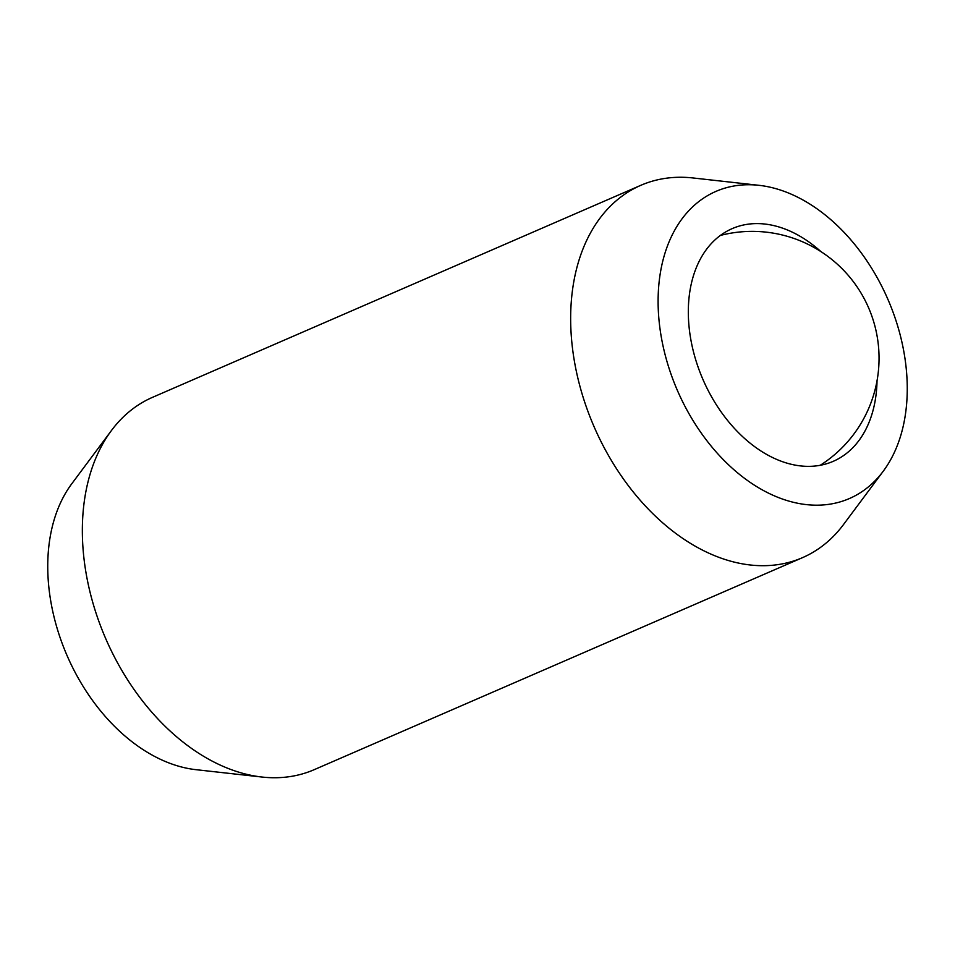 <?xml version="1.0" encoding="UTF-8"?>
<svg xmlns="http://www.w3.org/2000/svg" width="955" height="955" viewBox="0 0 955 955"><rect width="100%" height="100%" fill="white"/><g stroke="black" fill="none" stroke-linecap="round" stroke-linejoin="round"><path stroke-width="1.43" d="M640.817 185.318L152.514 397.34A202.961 139.012 66.5 0 0 143.847 401.637A202.961 139.012 66.5 0 0 111.484 430.466A202.961 139.012 66.5 0 0 111.747 651.668A202.961 139.012 66.5 0 0 261.968 777.036A202.961 139.012 66.5 0 0 314.183 769.682L802.487 557.66A202.961 139.012 -113.5 0 1 600.062 439.646A202.961 139.012 -113.5 0 1 632.162 189.615A202.961 139.012 -113.5 0 1 640.817 185.318A202.961 139.012 -113.5 0 1 693.032 177.964L759.082 185.33A167.447 114.684 66.5 0 0 682.383 401.219A167.447 114.684 66.5 0 0 883.22 471.245A167.447 114.684 66.5 0 0 883.005 288.756A167.447 114.684 66.5 0 0 759.082 185.33M883.22 471.245L843.516 524.534A202.961 139.012 -113.5 0 1 811.153 553.363A202.961 139.012 -113.5 0 1 802.487 557.66M877.036 380.639A126.848 86.881 -113.5 0 1 838.633 458.651A126.848 86.881 -113.5 0 1 833.214 461.337A126.848 86.881 -113.5 0 1 704.802 383.612A126.848 86.881 -113.5 0 1 726.767 231.313A126.848 86.881 -113.5 0 1 732.175 228.627A126.848 86.881 -113.5 0 1 821.061 251.714M261.968 777.036L195.918 769.67A167.447 114.684 -113.5 0 1 71.995 666.244A167.447 114.684 -113.5 0 1 71.78 483.755L111.484 430.466M820.19 465.312A126.848 126.848 0 0 0 720.38 235.431"/></g></svg>
